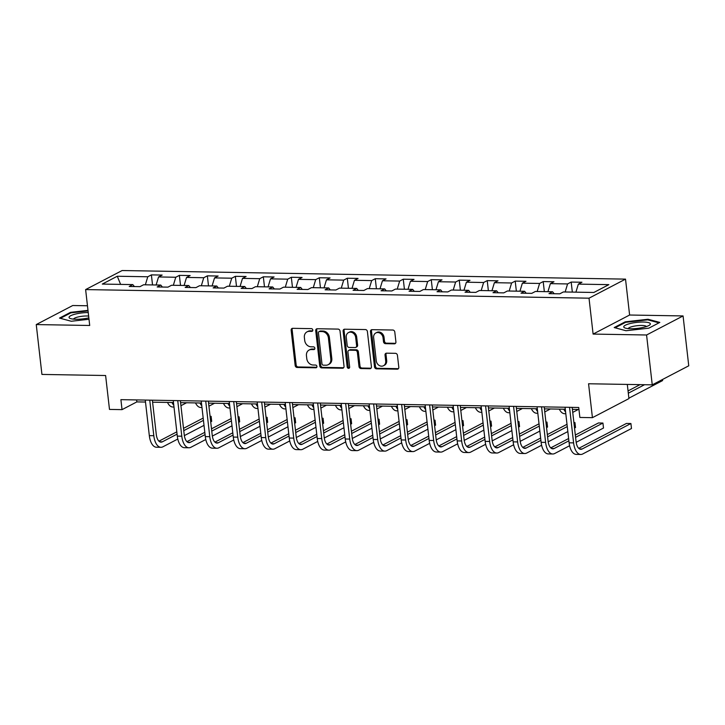 <?xml version="1.0" encoding="UTF-8"?>
<svg xmlns="http://www.w3.org/2000/svg" width="725" height="725" viewBox="0 0 725 725"><rect width="100%" height="100%" fill="white"/><g stroke="black" fill="none" stroke-linecap="round" stroke-linejoin="round"><path stroke-width="1.09" d="M312.792 330.038A1.414 1.187 -117.6 0 0 311.406 328.642L292.692 328.325A2.021 1.704 -117.6 0 0 291.151 330.247L295.166 365.482A2.021 1.704 -117.6 0 0 297.15 367.475L315.864 367.792A1.414 1.187 -117.6 0 0 315.547 365.056L313.127 365.01A6.471 5.447 -117.6 0 1 306.784 358.648L306.448 355.712A6.471 5.447 -117.6 0 1 309.086 350.075A6.471 5.447 -117.6 0 1 311.369 349.55L313.789 349.586A1.414 1.187 -117.6 0 0 313.481 346.849L311.052 346.804A6.471 5.447 -117.6 0 1 304.708 340.442L304.373 337.506A6.471 5.447 -117.6 0 1 307.01 331.869A6.471 5.447 -117.6 0 1 309.294 331.343L311.714 331.379A1.414 1.187 -117.6 0 0 312.792 330.038M394.373 343.831A2.021 1.704 -117.6 0 0 395.913 341.91L394.79 332.023A2.021 1.704 -117.6 0 0 392.805 330.029L372.025 329.676A2.021 1.704 -117.6 0 0 370.484 331.606L374.499 366.841A2.021 1.704 -117.6 0 0 376.483 368.826L397.264 369.179A2.021 1.704 -117.6 0 0 398.804 367.258L397.436 355.313A2.021 1.704 -117.6 0 0 395.451 353.329L386.561 353.175A2.021 1.704 -117.6 0 0 385.029 355.105L385.7 361.023A5.41 4.549 -117.6 0 1 383.489 365.735A5.41 4.549 -117.6 0 1 376.275 360.86L373.638 337.669A5.41 4.549 -117.6 0 1 375.84 332.956A5.41 4.549 -117.6 0 1 383.054 337.832L383.498 341.692A2.021 1.704 -117.6 0 0 385.483 343.677L394.373 343.831L395.361 343.315A2.021 1.704 -117.6 0 0 395.533 343.315M87.462 305.769L72.754 305.515L36.25 324.573L41.932 374.426L105.614 375.514L109.484 409.417L122.036 409.634L120.903 399.656L578.731 407.477L579.864 417.455L592.425 417.663L628.928 398.605L627.306 384.422M646.573 334.995L683.068 315.937L629.608 315.022L593.104 334.08L646.573 334.995L652.246 384.848L588.564 383.761L592.425 417.663M593.104 334.08L589.017 298.183L85.623 289.583L122.117 270.534L625.521 279.125L589.017 298.183M36.25 324.573L89.71 325.48L85.623 289.583M340.025 331.089A2.021 1.704 -117.6 0 0 338.04 329.096L317.26 328.742A2.021 1.704 -117.6 0 0 315.719 330.673L319.734 365.907A2.021 1.704 -117.6 0 0 321.719 367.892L342.499 368.246A2.021 1.704 -117.6 0 0 344.031 366.315L340.025 331.089M344.638 329.213L365.418 329.567A2.021 1.704 -117.6 0 1 367.403 331.552L371.417 366.787A2.021 1.704 -117.6 0 1 369.877 368.717L360.987 368.563A2.021 1.704 -117.6 0 1 359.002 366.578L357.371 352.287A2.021 1.704 -117.6 0 0 355.395 350.302L349.495 350.193A2.021 1.704 -117.6 0 0 347.955 352.123L349.649 367.004A1.414 1.187 -117.6 0 1 347.184 366.959L343.106 331.135A2.021 1.704 -117.6 0 1 344.638 329.213M683.068 315.937L688.75 365.799L652.246 384.848M571.182 282.061L567.584 283.937L550.366 283.647L553.963 281.762L543.197 281.581L539.599 283.457L522.372 283.167L525.978 281.282L515.212 281.101L511.614 282.986L494.387 282.687L497.984 280.811L487.227 280.62L483.62 282.505L466.402 282.206L469.999 280.33L459.242 280.149L455.635 282.025L438.417 281.735L442.014 279.85L431.248 279.669L427.65 281.545L410.432 281.255L414.029 279.37L403.263 279.188L399.665 281.073L382.447 280.774L386.044 278.898L375.278 278.708L371.68 280.593L354.452 280.294L358.059 278.418L347.293 278.237L343.695 280.113L326.468 279.823L330.074 277.938L319.308 277.757L315.701 279.632L298.483 279.343L302.08 277.458L291.323 277.276L287.716 279.161L270.498 278.862L274.095 276.986L263.329 276.796L259.731 278.681L242.513 278.382L246.11 276.506L235.344 276.325L231.746 278.201L214.528 277.911L218.125 276.026L207.359 275.844L203.761 277.72L186.533 277.43L190.14 275.545L179.374 275.364L175.776 277.249L158.548 276.95L162.155 275.074L151.389 274.884L147.782 276.769L117.287 276.243L102.297 284.073L132.793 284.599L129.195 286.475L139.952 286.656L143.559 284.78L160.778 285.07L157.18 286.955L167.946 287.136L171.544 285.26L188.763 285.55L185.165 287.435L195.931 287.617L199.529 285.732L216.748 286.031L213.15 287.907L223.916 288.097L227.514 286.212L244.742 286.511L241.135 288.387L251.901 288.568L255.499 286.692L272.727 286.982L269.12 288.867L279.886 289.048L283.493 287.173L300.712 287.462L297.114 289.347L307.871 289.529L311.478 287.644L328.697 287.943L325.099 289.819L335.865 290.009L339.463 288.124L356.682 288.423L353.084 290.299L363.85 290.48L367.448 288.604L384.667 288.894L381.069 290.779L391.835 290.961L395.433 289.085L412.661 289.375L409.054 291.26L419.82 291.441L423.418 289.556L440.646 289.855L437.039 291.731L447.805 291.921L451.403 290.036L468.631 290.335L465.033 292.211L475.79 292.392L479.397 290.517L496.616 290.807L493.018 292.692L503.775 292.873L507.382 290.997L524.601 291.287L521.003 293.172L531.769 293.353L535.367 291.468L552.586 291.767L548.988 293.643L559.754 293.833L563.352 291.948L593.847 292.474L608.846 284.644L578.351 284.118L581.948 282.243L571.182 282.061L572.333 292.103M565.147 291.985L567.584 283.937M547.928 291.686L550.366 283.647M552.586 291.767L554.208 293.734M537.162 291.504L539.599 283.457M519.943 291.205L522.372 283.167M524.601 291.287L526.214 293.253M509.177 291.024L511.614 282.986M491.958 290.734L494.387 282.687M496.616 290.807L498.229 292.782M481.192 290.544L483.62 282.505M463.964 290.254L466.402 282.206M468.631 290.335L470.244 292.302M453.207 290.072L455.635 282.025M435.979 289.773L438.417 281.735M440.646 289.855L442.259 291.822M425.222 289.592L427.65 281.545M407.994 289.293L410.432 281.255M412.661 289.375L414.274 291.341M397.228 289.112L399.665 281.073M380.009 288.822L382.447 280.774M384.667 288.894L386.289 290.87M369.243 288.632L371.68 280.593M352.024 288.342L354.452 280.294M356.682 288.423L358.304 290.39M341.257 288.16L343.695 280.113M324.039 287.861L326.468 279.823M328.697 287.943L330.31 289.909M313.272 287.68L315.701 279.632M296.045 287.381L298.483 279.343M300.712 287.462L302.325 289.429M285.288 287.2L287.716 279.161M268.06 286.91L270.498 278.862M272.727 286.982L274.34 288.958M257.303 286.719L259.731 278.681M240.075 286.429L242.513 278.382M244.742 286.511L246.355 288.478M229.308 286.248L231.746 278.201M212.09 285.949L214.528 277.911M216.748 286.031L218.37 287.997M201.323 285.768L203.761 277.72M184.105 285.469L186.533 277.43M188.763 285.55L190.385 287.517M173.338 285.288L175.776 277.249M156.12 284.998L158.548 276.95M160.778 285.07L162.391 287.046M145.353 284.807L147.782 276.769M120.604 284.39L117.287 276.243M132.793 284.599L134.406 286.565M629.608 315.022L625.521 279.125M122.036 409.634L136.835 401.904L145.489 402.049M152.594 402.176L173.483 402.529M180.579 402.656L201.468 403.009M208.573 403.127L229.453 403.49M236.558 403.608L257.438 403.961M264.543 404.088L285.423 404.441M292.528 404.568L313.408 404.922M320.513 405.039L341.403 405.402M348.498 405.52L369.388 405.873M376.493 406L397.373 406.353M404.478 406.48L425.358 406.834M432.462 406.952L453.343 407.314M460.447 407.432L481.327 407.785M488.433 407.912L509.322 408.266M516.418 408.392L537.307 408.746M544.403 408.864L565.292 409.226M572.397 409.344L578.958 409.462M575.913 292.166L578.351 284.118M136.608 399.928L136.835 401.904M152.531 284.934L151.389 274.884M180.516 285.414L179.374 275.364M208.501 285.886L207.359 275.844M236.495 286.366L235.344 276.325M264.48 286.846L263.329 276.796M292.465 287.327L291.323 277.276M320.45 287.798L319.308 277.757M348.435 288.278L347.293 278.237M376.42 288.758L375.278 278.708M404.414 289.239L403.263 279.188M432.399 289.71L431.248 279.669M460.384 290.19L459.242 280.149M488.369 290.671L487.227 280.62M516.354 291.151L515.212 281.101M544.339 291.622L543.197 281.581M87.988 310.373L70.488 312.348L59.495 318.094L71.313 321.257L89.003 319.263M659.822 322.417L648.005 319.254L625.195 321.827L614.202 327.564L626.019 330.736L648.83 328.162L659.822 322.417M70.57 313.028L70.488 312.348M625.276 322.498L625.195 321.827M648.087 319.933L648.005 319.254M312.629 330.863L310.282 330.827A6.471 5.447 -117.6 0 0 307.998 331.352L307.01 331.869M309.086 350.075L310.073 349.559A6.471 5.447 -117.6 0 1 312.357 349.033L314.704 349.069M292.528 328.325A2.021 1.704 -117.6 0 0 292.139 329.739L296.153 364.974A2.021 1.704 -117.6 0 0 298.138 366.959L316.78 367.276M317.088 328.751A2.021 1.704 -117.6 0 0 316.707 330.156L320.722 365.391A2.021 1.704 -117.6 0 0 322.707 367.376L343.487 367.729A2.021 1.704 -117.6 0 0 343.65 367.729M319.507 331.515A1.414 1.187 -117.6 0 0 318.429 332.866L321.954 363.796A1.414 1.187 -117.6 0 0 323.341 365.183L325.897 365.228A6.471 5.447 -117.6 0 0 328.18 364.702A6.471 5.447 -117.6 0 0 330.817 359.056L328.407 337.923A6.471 5.447 -117.6 0 0 322.063 331.561L319.507 331.515L320.495 330.999A1.414 1.187 -117.6 0 0 319.997 331.117L319.009 331.633M328.18 364.702L329.168 364.186A6.471 5.447 -117.6 0 0 331.805 358.549L330.817 359.056M320.495 330.999L323.051 331.044A6.471 5.447 -117.6 0 1 329.395 337.406L331.805 358.549M348.779 350.365L349.767 349.849A2.021 1.704 -117.6 0 1 350.474 349.686L356.374 349.785A2.021 1.704 -117.6 0 1 358.358 351.77L359.99 366.062A2.021 1.704 -117.6 0 0 361.974 368.046L370.865 368.2A2.021 1.704 -117.6 0 0 371.037 368.191M344.475 329.213A2.021 1.704 -117.6 0 0 344.085 330.618L348.172 366.442A1.414 1.187 -117.6 0 0 349.486 367.829M355.685 337.46A5.41 4.549 -117.6 0 0 348.471 332.585A5.41 4.549 -117.6 0 0 346.26 337.297L347.193 345.472A2.021 1.704 -117.6 0 0 349.178 347.456L355.078 347.556A2.021 1.704 -117.6 0 0 356.618 345.635L355.685 337.46L356.673 336.944A5.41 4.549 -117.6 0 0 349.459 332.068L348.471 332.585M355.794 347.393L356.782 346.876A2.021 1.704 -117.6 0 0 357.606 345.118L356.618 345.635M356.673 336.944L357.606 345.118M375.84 332.956L376.828 332.44A5.41 4.549 -117.6 0 1 384.042 337.315L384.486 341.176A2.021 1.704 -117.6 0 0 386.47 343.17L395.361 343.315M383.489 365.735L384.477 365.219A5.41 4.549 -117.6 0 0 386.688 360.506L385.7 361.023M386.398 353.184A2.021 1.704 -117.6 0 0 386.008 354.588L386.688 360.506M371.853 329.685A2.021 1.704 -117.6 0 0 371.472 331.089L375.487 366.324A2.021 1.704 -117.6 0 0 377.471 368.309L398.252 368.672A2.021 1.704 -117.6 0 0 398.415 368.663M186.579 402.756L180.933 405.701M173.792 405.284A15.452 7.585 -89 0 1 171.988 402.502M173.991 407.024L172.777 407.006A15.452 7.585 -89 0 1 167.502 402.429M177.797 439.033L162.907 446.808A15.452 7.585 -89 0 1 160.941 447.298L156.455 447.225A15.452 7.585 -89 0 1 149.323 435.634L145.272 400.073M160.941 447.298A15.452 7.585 -89 0 1 153.809 435.716L149.749 400.155M152.368 400.2L156.274 434.429A10.295 5.057 91 0 0 161.032 442.15A10.295 5.057 91 0 0 162.337 441.824L177.081 434.13M183.769 430.632L203.444 420.364M210.132 416.866L211.12 416.349L210.078 416.331M158.938 441.181L176.818 431.846M183.507 428.348L203.181 418.08M211.691 421.343L211.12 416.349L211.691 421.343L210.703 421.85M204.015 425.348L184.349 435.616M88.242 312.566A13.385 3.009 -6.5 0 0 75.463 314.07A13.385 3.009 -6.5 0 0 70.298 318.502A13.385 3.009 -6.5 0 0 88.84 317.858M88.64 316.064A9.162 2.057 -6.5 0 0 77.901 317.015A9.162 2.057 -6.5 0 0 73.524 319.136M60.402 318.329L70.905 312.847L88.051 310.916M643.474 322.045A13.385 3.009 -6.5 0 0 627.968 324.166A13.385 3.009 -6.5 0 0 625.004 327.981A13.385 3.009 -6.5 0 0 630.65 328.742A13.385 3.009 -6.5 0 0 649.392 325.199A13.385 3.009 -6.5 0 0 643.474 322.045M646.383 326.549A9.162 2.057 -6.5 0 0 641.716 325.462A9.162 2.057 -6.5 0 0 628.231 328.615M615.108 327.809L625.612 322.326L647.706 319.834L658.989 322.852M214.564 403.236L208.918 406.181M201.777 405.764A15.452 7.585 -89 0 1 199.973 402.982M201.976 407.504L200.762 407.486A15.452 7.585 -89 0 1 195.496 402.91M242.558 403.707L236.903 406.662M229.771 406.245A15.452 7.585 -89 0 1 227.967 403.462M229.961 407.985L228.747 407.967A15.452 7.585 -89 0 1 223.481 403.381M205.782 439.513L190.892 447.289A15.452 7.585 -89 0 1 188.926 447.778L184.44 447.697A15.452 7.585 -89 0 1 177.308 436.115L173.257 400.553M188.926 447.778A15.452 7.585 -89 0 1 181.794 436.196L177.743 400.635M180.362 400.671L184.259 434.909A10.295 5.057 91 0 0 189.017 442.631A10.295 5.057 91 0 0 190.322 442.304L205.066 434.601M211.754 431.112L231.429 420.835M238.117 417.346L239.105 416.83L238.063 416.812M186.923 441.661L204.803 432.327M211.501 428.828L231.166 418.561M239.676 421.814L239.105 416.83L239.676 421.814L238.688 422.331M232 425.829L212.334 436.087M233.767 439.993L218.877 447.769A15.452 7.585 -89 0 1 216.911 448.258L212.425 448.177A15.452 7.585 -89 0 1 205.293 436.595L201.242 401.034M216.911 448.258A15.452 7.585 -89 0 1 209.779 436.667L205.728 401.106M208.347 401.152L212.244 435.381A10.295 5.057 91 0 0 217.002 443.102A10.295 5.057 91 0 0 218.316 442.776L233.051 435.082M239.739 431.593L259.414 421.316M266.111 417.827L267.09 417.31L266.048 417.292M214.908 442.132L232.788 432.798M239.486 429.309L259.16 419.032M267.661 422.294L267.09 417.31L267.661 422.294L266.673 422.811M259.985 426.3L240.328 436.568M270.543 404.188L264.888 407.142M257.756 406.716A15.452 7.585 -89 0 1 255.952 403.943M257.955 408.465L256.732 408.438A15.452 7.585 -89 0 1 251.466 403.861M298.528 404.668L292.873 407.613M285.741 407.196A15.452 7.585 -89 0 1 283.937 404.414M285.94 408.936L284.726 408.918A15.452 7.585 -89 0 1 279.451 404.342M326.513 405.148L320.867 408.093M313.726 407.677A15.452 7.585 -89 0 1 311.922 404.894M313.925 409.417L312.711 409.398A15.452 7.585 -89 0 1 307.436 404.822M261.761 440.465L246.872 448.24A15.452 7.585 -89 0 1 244.896 448.73L240.41 448.657A15.452 7.585 -89 0 1 233.278 437.075L229.227 401.514M244.896 448.73A15.452 7.585 -89 0 1 237.764 437.148L233.713 401.587M236.332 401.632L240.229 435.861A10.295 5.057 91 0 0 244.987 443.582A10.295 5.057 91 0 0 246.301 443.256L261.036 435.562M267.733 432.064L287.399 421.796M294.096 418.298L295.084 417.79L294.033 417.772M242.902 442.612L260.782 433.278M267.471 429.789L287.145 419.512M295.646 422.775L295.084 417.79L295.646 422.775L294.658 423.291M287.97 426.78L268.313 437.048M289.746 440.945L274.857 448.721A15.452 7.585 -89 0 1 272.89 449.21L268.404 449.138A15.452 7.585 -89 0 1 261.263 437.547L257.212 401.985M272.89 449.21A15.452 7.585 -89 0 1 265.749 437.628L261.698 402.067M264.317 402.112L268.214 436.341A10.295 5.057 91 0 0 272.972 444.062A10.295 5.057 91 0 0 274.286 443.736L289.021 436.042M295.718 432.544L315.393 422.276M322.081 418.778L323.069 418.262L322.018 418.243M270.887 443.093L288.767 433.758M295.456 430.26L315.13 419.993M323.631 423.255L323.069 418.262L323.631 423.255L322.652 423.763M315.955 427.261L296.298 437.528M317.731 441.425L302.842 449.201A15.452 7.585 -89 0 1 300.875 449.69L296.389 449.609A15.452 7.585 -89 0 1 289.248 438.027L285.197 402.466M300.875 449.69A15.452 7.585 -89 0 1 293.734 438.108L289.683 402.547M292.302 402.583L296.208 436.822A10.295 5.057 91 0 0 300.957 444.543A10.295 5.057 91 0 0 302.271 444.217L317.015 436.513M323.703 433.024L343.378 422.748M350.066 419.258L351.054 418.742L350.003 418.724M298.872 443.573L316.752 434.239M323.441 430.741L343.115 420.473M351.625 423.726L351.054 418.742L351.625 423.726L350.637 424.243M343.94 427.741L324.283 438M354.498 405.619L348.852 408.574M341.711 408.157A15.452 7.585 -89 0 1 339.907 405.375M341.91 409.897L340.696 409.879A15.452 7.585 -89 0 1 335.421 405.293M345.716 441.906L330.827 449.681A15.452 7.585 -89 0 1 328.86 450.171L324.374 450.089A15.452 7.585 -89 0 1 317.242 438.507L313.191 402.946M328.86 450.171A15.452 7.585 -89 0 1 321.728 438.58L317.668 403.018M320.287 403.064L324.193 437.293A10.295 5.057 91 0 0 328.951 445.014A10.295 5.057 91 0 0 330.256 444.688L345 436.994M351.688 433.505L371.363 423.228M378.051 419.739L379.039 419.222L377.997 419.204M326.857 444.044L344.737 434.71M351.426 431.221L371.1 420.944M379.61 424.207L379.039 419.222L379.61 424.207L378.622 424.723M371.934 428.212L352.268 438.48M382.483 406.1L376.837 409.054M369.696 408.628A15.452 7.585 -89 0 1 367.892 405.855M369.895 410.377L368.681 410.35A15.452 7.585 -89 0 1 363.415 405.773M373.701 442.377L358.812 450.153A15.452 7.585 -89 0 1 356.845 450.642L352.359 450.569A15.452 7.585 -89 0 1 345.227 438.987L341.176 403.426M356.845 450.642A15.452 7.585 -89 0 1 349.713 439.06L345.662 403.499M348.281 403.544L352.178 437.773A10.295 5.057 91 0 0 356.936 445.494A10.295 5.057 91 0 0 358.241 445.168L372.985 437.474M379.673 433.976L399.348 423.708M406.036 420.21L407.024 419.702L405.982 419.684M354.842 444.525L372.722 435.19M379.42 431.701L399.085 421.424M407.595 424.687L407.024 419.702L407.595 424.687L406.607 425.203M399.919 428.692L380.253 438.96M410.477 406.58L404.822 409.525M397.69 409.108A15.452 7.585 -89 0 1 395.886 406.326M397.88 410.848L396.666 410.83A15.452 7.585 -89 0 1 391.4 406.254M401.686 442.857L386.797 450.633A15.452 7.585 -89 0 1 384.83 451.122L380.344 451.05A15.452 7.585 -89 0 1 373.212 439.459L369.161 403.897M384.83 451.122A15.452 7.585 -89 0 1 377.698 439.54L373.647 403.979M376.266 404.024L380.163 438.253A10.295 5.057 91 0 0 384.921 445.975A10.295 5.057 91 0 0 386.235 445.648L400.97 437.954M407.658 434.456L427.333 424.188M434.03 420.69L435.009 420.174L433.967 420.156M382.827 445.005L400.708 435.671M407.405 432.173L427.079 421.905M435.58 425.167L435.009 420.174L435.58 425.167L434.592 425.675M427.904 429.173L408.248 439.441M438.462 407.06L432.807 410.006M425.675 409.589A15.452 7.585 -89 0 1 423.871 406.807M425.874 411.329L424.651 411.311A15.452 7.585 -89 0 1 419.385 406.734M429.68 443.337L414.782 451.113A15.452 7.585 -89 0 1 412.815 451.603L408.329 451.521A15.452 7.585 -89 0 1 401.197 439.939L397.146 404.378M412.815 451.603A15.452 7.585 -89 0 1 405.683 440.021L401.632 404.459M404.251 404.496L408.148 438.734A10.295 5.057 91 0 0 412.906 446.455A10.295 5.057 91 0 0 414.22 446.129L428.955 438.426M435.653 434.937L455.318 424.66M462.015 421.171L463.003 420.654L461.952 420.636M410.821 445.485L428.702 436.151M435.39 432.653L455.064 422.385M463.565 425.638L463.003 420.654L463.565 425.638L462.577 426.155M455.889 429.653L436.233 439.912M466.447 407.532L460.792 410.486M453.66 410.069A15.452 7.585 -89 0 1 451.856 407.287M453.859 411.809L452.645 411.791A15.452 7.585 -89 0 1 447.37 407.205M457.665 443.818L442.776 451.593A15.452 7.585 -89 0 1 440.8 452.083L436.323 452.001A15.452 7.585 -89 0 1 429.182 440.419L425.131 404.858M440.8 452.083A15.452 7.585 -89 0 1 433.668 440.492L429.617 404.931M432.236 404.976L436.133 439.205A10.295 5.057 91 0 0 440.891 446.926A10.295 5.057 91 0 0 442.205 446.6L456.94 438.906M463.638 435.417L483.312 425.14M490 421.651L490.988 421.134L489.937 421.116M438.806 445.957L456.687 436.622M463.375 433.133L483.049 422.856M491.55 426.119L490.988 421.134L491.55 426.119L490.571 426.635M483.874 430.124L464.218 440.392M494.432 408.012L488.786 410.966M481.645 410.54A15.452 7.585 -89 0 1 479.841 407.767M481.844 412.289L480.63 412.262A15.452 7.585 -89 0 1 475.355 407.686M485.65 444.289L470.761 452.065A15.452 7.585 -89 0 1 468.794 452.554L464.308 452.482A15.452 7.585 -89 0 1 457.167 440.9L453.116 405.338M468.794 452.554A15.452 7.585 -89 0 1 461.653 440.972L457.602 405.411M460.221 405.456L464.118 439.685A10.295 5.057 91 0 0 468.876 447.407A10.295 5.057 91 0 0 470.19 447.08L484.934 439.386M491.623 435.888L511.297 425.62M517.985 422.122L518.973 421.615L517.922 421.597M466.791 446.437L484.672 437.103M491.36 433.613L511.034 423.337M519.544 426.599L518.973 421.615L519.544 426.599L518.556 427.116M511.859 430.605L492.202 440.873M522.417 408.492L516.771 411.438M509.63 411.021A15.452 7.585 -89 0 1 507.826 408.238M509.829 412.761L508.615 412.743A15.452 7.585 -89 0 1 503.34 408.166M513.635 444.769L498.746 452.545A15.452 7.585 -89 0 1 496.779 453.034L492.293 452.962A15.452 7.585 -89 0 1 485.161 441.371L481.11 405.81M496.779 453.034A15.452 7.585 -89 0 1 489.647 441.452L485.587 405.891M488.206 405.937L492.112 440.166A10.295 5.057 91 0 0 496.87 447.887A10.295 5.057 91 0 0 498.175 447.561L512.919 439.867M519.607 436.368L539.282 426.101M545.97 422.603L546.958 422.086L545.907 422.068M494.776 446.917L512.657 437.583M519.345 434.085L539.019 423.817M547.529 427.079L546.958 422.086L547.529 427.079L546.541 427.587M539.853 431.085L520.188 441.353M550.402 408.972L544.756 411.918M537.615 411.501A15.452 7.585 -89 0 1 535.811 408.719M537.814 413.241L536.6 413.223A15.452 7.585 -89 0 1 531.325 408.646M541.62 445.25L526.731 453.025A15.452 7.585 -89 0 1 524.764 453.515L520.278 453.433A15.452 7.585 -89 0 1 513.146 441.851L509.095 406.29M524.764 453.515A15.452 7.585 -89 0 1 517.632 441.933L513.581 406.372M516.191 406.408L520.097 440.646A10.295 5.057 91 0 0 524.855 448.367A10.295 5.057 91 0 0 526.16 448.041L540.904 440.338M547.592 436.849L567.267 426.572M573.955 423.083L574.943 422.566L573.901 422.548M522.761 447.397L540.642 438.063M547.339 434.565L567.004 424.297M575.514 427.551L574.943 422.566L575.514 427.551L574.526 428.067M567.838 431.565L548.173 441.824M578.396 409.444L572.741 412.398M565.609 411.981A15.452 7.585 -89 0 1 563.805 409.199M565.799 413.721L564.585 413.703A15.452 7.585 -89 0 1 559.319 409.118M569.605 445.73L554.716 453.506A15.452 7.585 -89 0 1 552.749 453.995L548.263 453.913A15.452 7.585 -89 0 1 541.131 442.332L537.08 406.77M552.749 453.995A15.452 7.585 -89 0 1 545.617 442.404L541.566 406.843M544.185 406.888L548.082 441.117A10.295 5.057 91 0 0 552.84 448.838A10.295 5.057 91 0 0 554.154 448.512L568.889 440.818M575.577 437.329L602.928 423.047L598.442 422.965L575.324 435.045M550.746 447.869L568.627 438.534M603.499 428.031L602.928 423.047L603.499 428.031L576.167 442.304M628.312 393.195L644.534 384.721M628.049 390.911L640.048 384.64M662.605 380.571L662.487 379.501L662.605 380.571L628.874 398.179M572.17 407.368L576.067 441.597A10.295 5.057 91 0 0 580.825 449.319A10.295 5.057 91 0 0 582.139 448.993L630.913 423.527L631.484 428.511L582.701 453.977A15.452 7.585 -89 0 1 580.734 454.466L576.248 454.394A15.452 7.585 -89 0 1 569.116 442.812L565.065 407.251M580.734 454.466A15.452 7.585 -89 0 1 573.602 442.884L569.551 407.323M631.484 428.511L630.913 423.527L626.436 423.445L578.74 448.349M310.282 330.827L309.294 331.343M314.668 349.133L313.789 349.586M312.357 349.033L311.369 349.55M316.743 367.33L315.864 367.792M298.138 366.959L297.15 367.475M296.153 364.974L295.166 365.482M292.139 329.739L291.151 330.247M312.593 330.926L311.714 331.379M343.487 367.729L342.499 368.246M322.707 367.376L321.719 367.892M320.722 365.391L319.734 365.907M316.707 330.156L315.719 330.673M329.395 337.406L328.407 337.923M323.051 331.044L322.063 331.561M370.865 368.2L369.877 368.717M361.974 368.046L360.987 368.563M359.99 366.062L359.002 366.578M358.358 351.77L357.371 352.287M356.374 349.785L355.395 350.302M350.474 349.686L349.495 350.193M348.172 366.442L347.184 366.959M344.085 330.618L343.106 331.135M386.47 343.17L385.483 343.677M384.486 341.176L383.498 341.692M384.042 337.315L383.054 337.832M386.008 354.588L385.029 355.105M398.252 368.672L397.264 369.179M377.471 368.309L376.483 368.826M375.487 366.324L374.499 366.841M371.472 331.089L370.484 331.606M149.323 435.634L153.809 435.716M159.727 441.779L162.337 441.824M177.308 436.115L181.794 436.196M187.712 442.259L190.322 442.304M205.293 436.595L209.779 436.667M215.697 442.73L218.316 442.776M233.278 437.075L237.764 437.148M243.691 443.211L246.301 443.256M261.263 437.547L265.749 437.628M271.676 443.691L274.286 443.736M289.248 438.027L293.734 438.108M299.661 444.171L302.271 444.217M317.242 438.507L321.728 438.58M327.646 444.642L330.256 444.688M345.227 438.987L349.713 439.06M355.631 445.123L358.241 445.168M373.212 439.459L377.698 439.54M383.616 445.603L386.235 445.648M401.197 439.939L405.683 440.021M411.61 446.083L414.22 446.129M429.182 440.419L433.668 440.492M439.595 446.555L442.205 446.6M457.167 440.9L461.653 440.972M467.58 447.035L470.19 447.08M485.161 441.371L489.647 441.452M495.565 447.515L498.175 447.561M513.146 441.851L517.632 441.933M523.55 447.996L526.16 448.041M541.131 442.332L545.617 442.404M551.535 448.467L554.154 448.512M569.116 442.812L573.602 442.884M579.529 448.947L582.139 448.993"/></g></svg>
